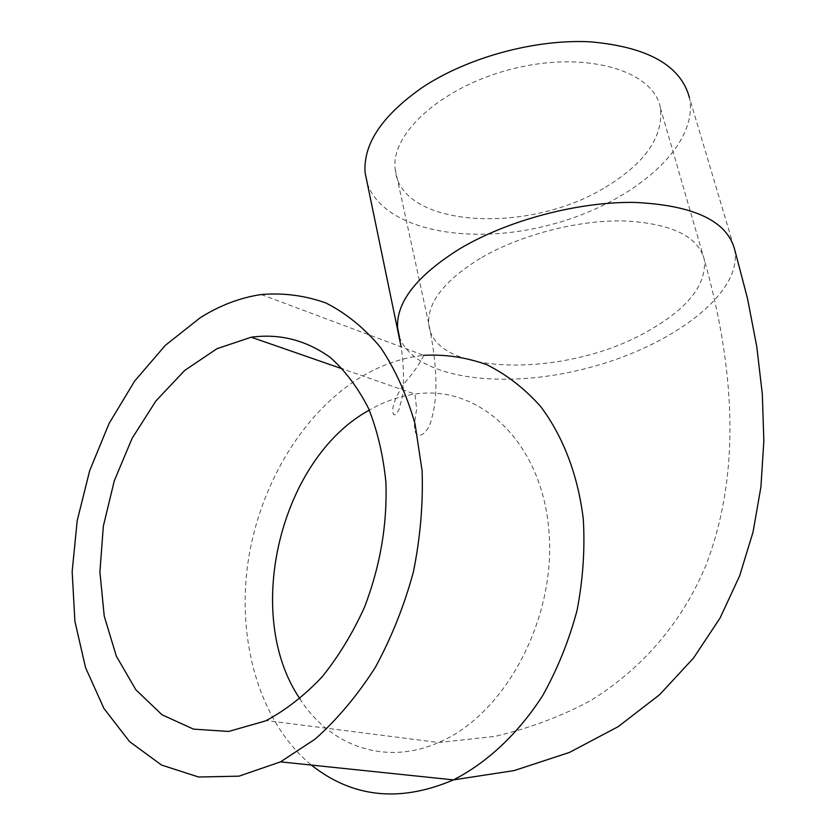 <?xml version="1.0" encoding="UTF-8"?>
<svg xmlns="http://www.w3.org/2000/svg" width="836" height="836" viewBox="0 0 836 836"><rect width="100%" height="100%" fill="white"/><g stroke="black" fill="none" stroke-linecap="round" stroke-linejoin="round"><path stroke-width="0.63" stroke-dasharray="4.18 3.13" d="M605.588 187.139C645.277 163.062 663.554 136.676 660.409 107.969C654.254 71.52 588.92 50.975 517.024 67.789C445.065 84.185 390.213 132.485 395.188 169.196C399.598 227.904 528.342 235.125 605.588 187.139M367.359 183.492C383.494 230.245 469.383 246.421 550.422 224.779C631.608 203.806 699.283 146.843 689.481 97.812L734.75 249.828C742.796 293.76 670.723 347.013 586.433 368.373C502.269 390.318 414.395 378.562 399.462 336.96M299.873 698.771C329.603 745.722 384.644 765.912 437.709 742.911L438.639 742.514C506.104 714.216 557.288 616.445 548.75 528.791C540.85 440.917 478.965 384.414 414.928 394.07C399.942 396.18 385.386 401.155 371.257 409.013L369.293 410.131M480.355 258.303C444.783 280.29 427.572 302.036 428.722 323.542C431.585 376.095 563.704 378.238 644.88 332.791C686.617 309.937 706.462 285.64 704.393 259.902C698.405 236.222 671.298 223.222 623.092 220.892C576.861 220.098 519.637 235.156 480.355 258.303M261.26 294.544L423.695 355.321C403.286 357.568 383.557 364.13 364.486 375.009C304.586 409.577 259.588 483.427 247.978 562.534C236.619 641.567 259.86 722.638 311.379 765.076M395.188 169.196L428.722 323.542C437.071 363.859 438.158 395.094 432.003 417.279C427.708 437.918 411.949 442.62 414.74 421.804L416.631 408.898L414.928 394.07L342.791 369.021M660.409 107.969L704.393 259.902C734.572 367.673 741.532 472.528 705.992 565.146C684.276 617.501 646.949 665.404 591.554 700.035C562.388 715.982 530.149 728.114 494.807 736.422L438.639 742.514L266.235 720.548M423.695 355.321C420.184 363.012 414.311 371.633 406.045 381.174C398.375 391.781 393.965 400.998 392.805 408.825C392.742 416.506 394.759 416.85 398.887 409.859L402.461 396.139C403.558 390.83 404.624 370.014 401.144 346.877"/><path stroke-width="1.25" d="M265.263 720.998L228.636 731.458L193.492 729.128L161.996 714.759L135.86 689.794L116.34 656.166L104.239 616.101L99.902 571.928L103.361 526.043L114.302 480.763L132.109 438.336L155.956 400.893L184.714 370.411L217.015 348.685L251.228 337.211C279.788 333.407 306.154 340.168 330.345 357.495C345.341 370.923 358.08 387.914 368.561 408.47C377.444 430.791 383.222 455.369 385.887 482.226C387.381 524.36 380.275 565.972 364.559 607.072C352.802 633.03 338.653 656.302 322.111 676.878C304.555 695.427 285.933 709.983 266.235 720.548L265.263 720.998M200.18 317.774L165.371 345.31L134.617 381.111L109.077 423.486L89.692 470.626L77.205 520.64L72.157 571.531L74.895 621.221L85.533 667.577L103.915 708.426L129.538 741.595L161.536 765.055L198.602 777.01L239.002 776.163L280.551 761.857L315.235 739.024C337.41 719.221 357.432 695.364 375.28 667.462C391.447 637.701 404.143 605.922 413.35 572.117C420.299 537.851 423.215 504.077 422.107 470.783L415.022 423.831C406.745 394.77 395.25 369.303 380.537 347.442C364.318 328.036 346.114 313.218 325.925 302.998C305.004 295.505 283.456 292.684 261.26 294.544C240.287 297.616 219.931 305.349 200.18 317.774M689.481 97.812C680.943 65.605 647.921 46.941 590.425 41.831C535.291 38.926 467.846 57.297 422.556 87.32C382.23 115.441 363.075 143.907 365.102 172.707L367.359 183.492M369.293 410.131C280.729 458.337 242.241 613.896 299.873 698.771M311.379 765.076C352.667 797.784 400.026 802.717 453.457 779.883C487.273 762.578 518.257 733.569 542.595 695.74C557.466 669.155 568.961 640.7 577.059 610.385C582.985 579.62 585.064 549.2 583.298 519.125C577.969 475.047 563.015 436.214 540.641 406.515C524.559 388.489 506.616 374.559 486.803 364.715C466.321 357.338 445.285 354.203 423.695 355.321M280.551 761.857L453.457 779.883L514.203 770.573L569.515 752.4L618.243 726.609L659.667 694.653L693.525 658.047L720.015 618.117L739.63 575.889L753.037 532.051L760.917 487.022L763.843 441.011L762.327 394.164L756.768 346.606L747.488 298.442L734.75 249.828C727.31 221.049 693.974 205.248 634.764 202.416C577.885 201.539 507.389 220.328 459.57 248.898C416.965 275.608 396.295 301.859 397.56 327.67L399.462 336.96M342.791 369.021L251.228 337.211M401.144 346.877L365.102 172.707"/></g></svg>
